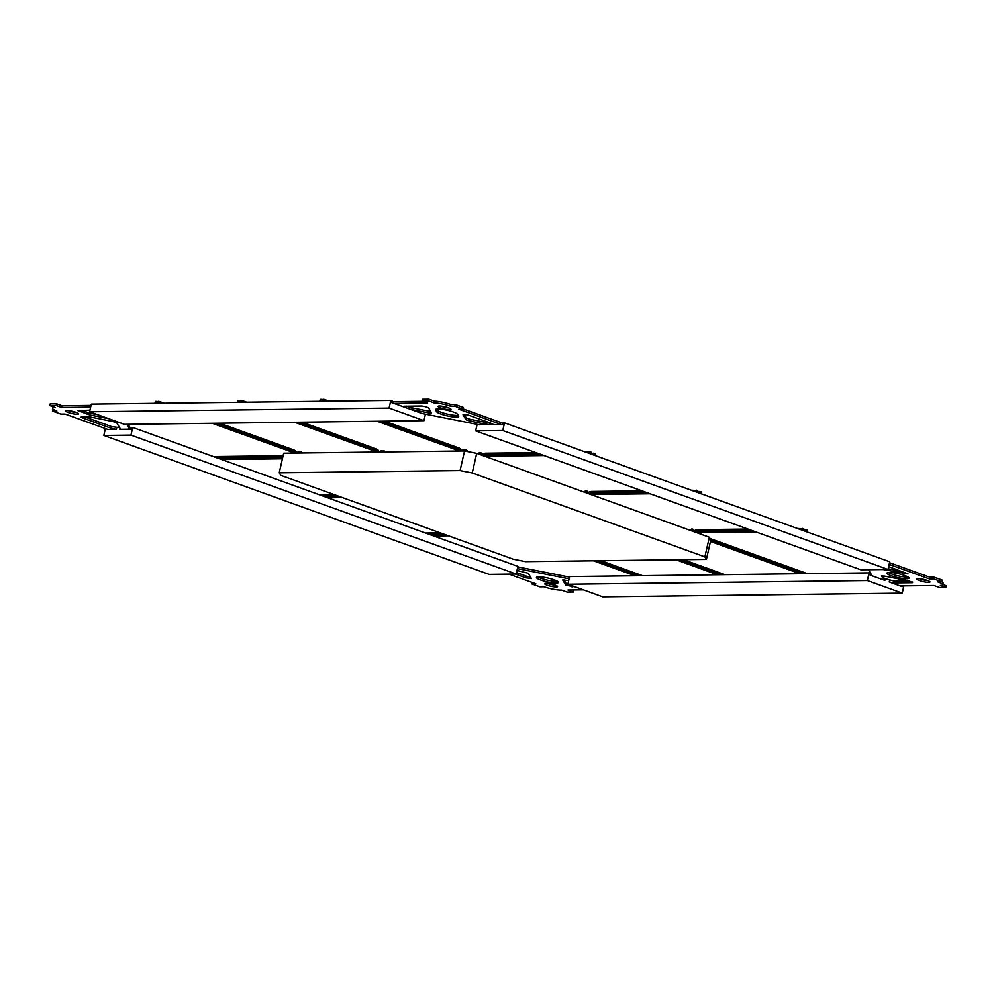 <?xml version="1.0" encoding="UTF-8"?>
<svg xmlns="http://www.w3.org/2000/svg" width="996" height="996" viewBox="0 0 996 996"><rect width="100%" height="100%" fill="white"/><g stroke="black" fill="none" stroke-linecap="round" stroke-linejoin="round"><path stroke-width="1.49" d="M279.229 472.814L283.686 453.192L464.547 450.951L476.698 453.354L709.339 537.255L710.858 539.782L706.401 559.403L525.539 561.644L513.388 559.242L280.748 475.341L279.229 472.814L460.077 470.573L464.547 450.951M706.401 559.403L704.882 556.876L709.339 537.255M476.698 453.354L472.241 472.976L704.882 556.876M472.241 472.976L460.077 470.573M593.516 560.798L635.037 575.775M594.587 560.785L636.095 575.763M596.181 560.773L637.689 575.738M597.251 560.76L638.76 575.725M642.482 575.676L600.962 560.711M675.973 559.777L717.481 574.754M677.031 559.764L718.552 574.742M678.637 559.752L720.145 574.717M679.695 559.74L721.204 574.704M724.926 574.655L683.418 559.69M710.472 541.475L799.937 573.733M710.559 541.102L800.996 573.721M710.683 540.554L802.589 573.696M710.771 540.193L803.66 573.684M807.383 573.646L710.136 538.575M696.503 532.623A5.777 3.312 -70.2 0 0 697.001 532.225A4.445 2.552 109.8 0 1 698.669 531.466L752.764 530.806M747.971 529.075L697.598 529.698A5.777 3.312 -70.2 0 0 695.507 530.607A4.445 2.552 109.8 0 1 693.216 531.354A4.445 2.552 109.8 0 1 691.896 528.913L691.05 529.436A5.777 3.312 -70.2 0 0 691.249 530.731M695.133 532.125A5.777 3.312 -70.2 0 0 695.631 531.74A4.445 2.552 109.8 0 1 697.3 530.98L751.395 530.308M802.166 530.196L803.498 530.171L803.784 528.888L797.36 528.465M800.796 529.698L803.498 530.171M802.129 529.685L802.415 528.403M691.896 528.913L693.266 529.411A4.445 2.552 109.8 0 0 693.963 531.428M457.861 451.039A5.777 4.619 -90.7 0 1 457.612 450.678A4.445 3.561 89.3 0 0 455.857 449.246L378.144 421.221M456.803 451.051A5.777 4.619 -90.7 0 1 456.542 450.69A4.445 3.561 89.3 0 0 454.786 449.258L377.086 421.233M322.729 401.239L321.023 400.616L321.31 399.334L322.779 399.869M321.671 401.251L319.953 400.629L321.023 400.616M319.953 400.629L320.251 399.346L321.31 399.334M462.007 450.777A4.445 3.561 89.3 0 0 462.841 449.856L464.734 450.69M458.372 449.744A4.445 3.561 89.3 0 0 459.268 450.752M462.779 450.976A4.445 3.561 89.3 0 0 463.912 449.843M282.528 458.26L220.278 459.032M282.416 458.77L221.647 459.53M699.927 533.856A5.777 3.312 -70.2 0 0 700.425 533.47A4.445 2.552 109.8 0 1 702.093 532.711L756.188 532.038M695.382 530.719A4.445 2.552 109.8 0 1 695.32 530.146L694.473 530.669A5.777 3.312 -70.2 0 0 694.523 531.266M698.557 533.358A5.777 3.312 -70.2 0 0 699.055 532.972A4.445 2.552 109.8 0 1 700.723 532.213L754.819 531.54M805.59 531.428L806.909 531.403L807.208 530.121L803.61 529.66M804.22 530.93L806.909 531.403M805.552 530.918L805.839 529.635M699.441 531.466A5.777 3.312 -70.2 0 0 698.931 531.839A4.445 2.552 109.8 0 1 696.64 532.586A4.445 2.552 109.8 0 1 696.578 532.574M464.373 450.951A4.445 3.561 89.3 0 0 465.505 449.819L467.385 450.665A5.777 4.619 -90.7 0 1 466.8 451.4M460.526 451.001A5.777 4.619 -90.7 0 1 460.276 450.653A4.445 3.561 89.3 0 0 458.509 449.208L380.808 421.184M459.467 451.014A5.777 4.619 -90.7 0 1 459.206 450.665A4.445 3.561 89.3 0 0 457.45 449.221L379.75 421.208M325.393 401.201L323.675 400.591L323.974 399.296L329.116 401.151M324.323 401.214L322.617 400.604L323.675 400.591M322.617 400.604L322.903 399.321L323.974 399.296M384.531 421.146L458.807 447.926A5.777 4.619 -90.7 0 1 461.024 449.694A4.445 3.561 89.3 0 0 462.306 450.976M465.194 451.076A4.445 3.561 89.3 0 0 466.564 449.806M282.814 456.977L216.867 457.799M282.702 457.5L218.236 458.297M213.43 456.566L283.113 455.695M484.392 456.131A5.777 3.312 -70.2 0 0 484.89 455.732A4.445 2.552 109.8 0 1 486.558 454.973L540.654 454.3M535.86 452.57L485.488 453.192A5.777 3.312 -70.2 0 0 483.396 454.114A4.445 2.552 109.8 0 1 481.105 454.861A4.445 2.552 109.8 0 1 479.786 452.421L478.939 452.943A5.777 3.312 -70.2 0 0 479.138 454.238M483.023 455.633A5.777 3.312 -70.2 0 0 483.521 455.247A4.445 2.552 109.8 0 1 485.189 454.487L539.284 453.815M590.055 453.69L591.387 453.678L591.674 452.396L590.304 451.898L585.262 451.96M588.686 453.205L591.387 453.678M590.018 453.18L590.304 451.898M479.786 452.421L481.155 452.919A4.445 2.552 109.8 0 0 481.852 454.935M292.961 453.068A5.777 4.619 -90.7 0 1 292.712 452.719A4.445 3.561 89.3 0 0 290.957 451.288L213.244 423.263M291.903 453.08A5.777 4.619 -90.7 0 1 291.641 452.732A4.445 3.561 89.3 0 0 289.886 451.3L212.185 423.275M157.829 403.268L156.123 402.658L156.409 401.376L157.878 401.898M156.758 403.293L155.052 402.67L156.123 402.658M155.052 402.67L155.339 401.388L156.409 401.376M297.107 452.819A4.445 3.561 89.3 0 0 297.941 451.898L299.833 452.732M293.471 451.786A4.445 3.561 89.3 0 0 294.368 452.794M297.866 453.006A4.445 3.561 89.3 0 0 298.999 451.885M447.129 535.35L432.389 535.524M448.499 535.836L433.758 536.022M593.865 495.61A5.777 3.312 -70.2 0 0 594.363 495.211A4.445 2.552 109.8 0 1 596.031 494.452L650.127 493.792M589.321 492.472A4.445 2.552 109.8 0 1 589.271 491.9L588.424 492.422A5.777 3.312 -70.2 0 0 588.474 493.02M592.495 495.112A5.777 3.312 -70.2 0 0 593.006 494.726A4.445 2.552 109.8 0 1 594.662 493.966L648.77 493.294M699.528 493.182L700.86 493.157L701.147 491.875L697.561 491.414M698.159 492.684L700.86 493.157M699.491 492.671L699.79 491.389M593.392 493.219A5.777 3.312 -70.2 0 0 592.869 493.593A4.445 2.552 109.8 0 1 590.591 494.34A4.445 2.552 109.8 0 1 590.528 494.315M381.916 451.972A4.445 3.561 89.3 0 0 383.049 450.839L384.942 451.686A5.777 4.619 -90.7 0 1 384.755 451.935M378.069 452.022A5.777 4.619 -90.7 0 1 377.82 451.674A4.445 3.561 89.3 0 0 376.065 450.229L298.364 422.204M377.011 452.035A5.777 4.619 -90.7 0 1 376.762 451.686A4.445 3.561 89.3 0 0 374.994 450.242L297.294 422.217M242.937 402.222L241.231 401.6L241.518 400.317L246.659 402.172M241.879 402.235L240.161 401.612L241.231 401.6M240.161 401.612L240.459 400.33L241.518 400.317M302.074 422.167L376.351 448.947A5.777 4.619 -90.7 0 1 378.567 450.715A4.445 3.561 89.3 0 0 379.85 451.997M382.987 451.96A4.445 3.561 89.3 0 0 384.12 450.827M337.656 495.859L322.916 496.045M339.026 496.357L324.285 496.543M319.492 494.813L334.22 494.626M590.454 494.377A5.777 3.312 -70.2 0 0 590.952 493.979A4.445 2.552 109.8 0 1 592.62 493.219L646.715 492.559M641.91 490.829L591.537 491.451A5.777 3.312 -70.2 0 0 589.458 492.36A4.445 2.552 109.8 0 1 587.167 493.107A4.445 2.552 109.8 0 1 585.847 490.667L585.001 491.19A5.777 3.312 -70.2 0 0 585.2 492.485M589.084 493.879A5.777 3.312 -70.2 0 0 589.582 493.493A4.445 2.552 109.8 0 1 591.25 492.734L645.346 492.061M696.104 491.949L697.437 491.924L697.735 490.642L691.311 490.219M694.747 491.451L697.437 491.924M696.067 491.439L696.366 490.157M585.847 490.667L587.217 491.165A4.445 2.552 109.8 0 0 587.914 493.182M375.417 452.047A5.777 4.619 -90.7 0 1 375.156 451.698A4.445 3.561 89.3 0 0 373.4 450.267L295.7 422.242M374.347 452.072A5.777 4.619 -90.7 0 1 374.098 451.711A4.445 3.561 89.3 0 0 372.342 450.279L294.629 422.254M240.273 402.26L238.567 401.637L238.853 400.355L240.335 400.89M239.214 402.272L237.509 401.649L238.567 401.637M237.509 401.649L237.795 400.367L238.853 400.355M379.551 451.798A4.445 3.561 89.3 0 0 380.397 450.877L382.277 451.711M375.928 450.765A4.445 3.561 89.3 0 0 376.824 451.773M380.323 451.997A4.445 3.561 89.3 0 0 381.456 450.864M341.08 497.104L326.339 497.278M342.45 497.589L327.709 497.776M487.816 457.363A5.777 3.312 -70.2 0 0 488.314 456.965A4.445 2.552 109.8 0 1 489.982 456.205L544.077 455.546M483.272 454.226A4.445 2.552 109.8 0 1 483.209 453.653L482.363 454.176A5.777 3.312 -70.2 0 0 482.425 454.774M486.446 456.865A5.777 3.312 -70.2 0 0 486.944 456.479A4.445 2.552 109.8 0 1 488.613 455.72L542.708 455.048M593.479 454.935L594.811 454.911L595.098 453.628L591.5 453.168M592.11 454.437L594.811 454.911M593.442 454.425L593.728 453.143M487.33 454.96A5.777 3.312 -70.2 0 0 486.82 455.346A4.445 2.552 109.8 0 1 484.529 456.093A4.445 2.552 109.8 0 1 484.467 456.068M299.472 452.993A4.445 3.561 89.3 0 0 300.605 451.86L302.485 452.694A5.777 4.619 -90.7 0 1 302.311 452.956M295.625 453.043A5.777 4.619 -90.7 0 1 295.376 452.682A4.445 3.561 89.3 0 0 293.608 451.25L215.908 423.225M294.555 453.055A5.777 4.619 -90.7 0 1 294.306 452.707A4.445 3.561 89.3 0 0 292.55 451.263L214.85 423.238M160.493 403.243L158.775 402.621L159.074 401.338L164.203 403.193M159.422 403.255L157.717 402.633L158.775 402.621M157.717 402.633L158.003 401.351L159.074 401.338M219.63 423.188L293.907 449.968A5.777 4.619 -90.7 0 1 296.123 451.736A4.445 3.561 89.3 0 0 297.406 453.018M300.531 452.981A4.445 3.561 89.3 0 0 301.664 451.848M443.706 534.117L428.965 534.292M445.075 534.603L430.334 534.79M425.541 533.059L440.282 532.872M556.166 583.108A11.317 1.955 12.8 0 1 543.654 581.004A11.317 1.955 12.8 0 1 536.408 577.456A11.317 1.955 12.8 0 1 538.724 576.809A11.317 1.955 12.8 0 1 551.236 578.913A11.317 1.955 12.8 0 1 558.495 582.473A11.317 1.955 12.8 0 1 556.166 583.108M557.511 581.353A11.317 1.955 12.8 0 1 556.565 581.403A11.317 1.955 12.8 0 1 537.778 576.871M556.241 586.993A6.661 1.145 12.8 0 1 548.871 585.76A6.661 1.145 12.8 0 1 544.613 583.668A6.661 1.145 12.8 0 1 545.97 583.295A6.661 1.145 12.8 0 1 553.328 584.528A6.661 1.145 12.8 0 1 557.598 586.619A6.661 1.145 12.8 0 1 556.241 586.993M555.494 585.25A6.661 1.145 12.8 0 1 547.103 583.345M516.999 570.422L528.278 573.285L531.416 578.576L525.826 577.817L515.405 574.057M572.924 589.981L573.845 590.304L573.459 592.022L567.073 592.097L561.595 590.118A12.462 2.141 12.8 0 1 561.109 590.13A12.462 2.141 12.8 0 1 544.04 586.769L539.782 586.818L531.565 583.855L535.823 583.805L509.031 574.144M906.721 578.776A11.317 1.955 12.8 0 1 894.209 576.672A11.317 1.955 12.8 0 1 886.95 573.123A11.317 1.955 12.8 0 1 889.279 572.476A11.317 1.955 12.8 0 1 901.791 574.58A11.317 1.955 12.8 0 1 909.037 578.141A11.317 1.955 12.8 0 1 906.721 578.776M908.053 577.02A11.317 1.955 12.8 0 1 907.107 577.07A11.317 1.955 12.8 0 1 888.32 572.526M928.596 582.399A6.661 1.145 12.8 0 1 921.238 581.154A6.661 1.145 12.8 0 1 916.967 579.062A6.661 1.145 12.8 0 1 918.337 578.688A6.661 1.145 12.8 0 1 925.695 579.933A6.661 1.145 12.8 0 1 929.953 582.025A6.661 1.145 12.8 0 1 928.596 582.399M927.849 580.643A6.661 1.145 12.8 0 1 919.457 578.738M888.644 566.6L908.028 573.92L883.041 569.513M449.644 409.667A6.661 1.145 12.8 0 1 442.274 408.422A6.661 1.145 12.8 0 1 438.016 406.331A6.661 1.145 12.8 0 1 439.373 405.957A6.661 1.145 12.8 0 1 446.731 407.202A6.661 1.145 12.8 0 1 451.001 409.281A6.661 1.145 12.8 0 1 449.644 409.667M448.897 407.912A6.661 1.145 12.8 0 1 440.506 406.007M458.633 416.129A11.317 1.955 12.8 0 1 458.708 416.465A11.317 1.955 12.8 0 1 456.392 417.112A11.317 1.955 12.8 0 1 444.739 415.245A11.317 1.955 12.8 0 1 436.696 411.796L435.563 409.891A11.317 1.955 12.8 0 1 435.476 409.555A11.317 1.955 12.8 0 1 446.046 409.966A11.317 1.955 12.8 0 1 457.488 414.224L458.633 416.129M458.123 415.295A11.317 1.955 12.8 0 1 456.778 415.407A11.317 1.955 12.8 0 1 445.125 413.539A11.317 1.955 12.8 0 1 437.082 410.091L436.447 409.02M404.164 407.053A4.445 0.759 12.8 0 1 403.467 406.443A4.445 0.759 12.8 0 1 404.376 406.194L420.947 405.995A4.445 0.759 12.8 0 1 425.516 406.717A4.445 0.759 12.8 0 1 428.666 408.074L431.417 412.643A4.445 0.759 12.8 0 1 431.442 412.78A4.445 0.759 12.8 0 1 430.533 413.029A4.445 0.759 12.8 0 1 427.658 412.693L411.734 409.543A4.445 0.759 12.8 0 1 409.817 409.095L393.856 403.33L427.633 402.919L422.155 400.94L428.541 400.865L434.019 402.832A12.462 2.141 12.8 0 1 450.503 406.206L454.761 406.156L462.978 409.119L458.72 409.169L501.486 424.595L478.142 424.557M77.277 414.261A6.661 1.145 12.8 0 1 69.919 413.029A6.661 1.145 12.8 0 1 65.649 410.937A6.661 1.145 12.8 0 1 67.018 410.564A6.661 1.145 12.8 0 1 74.376 411.796A6.661 1.145 12.8 0 1 78.647 413.888A6.661 1.145 12.8 0 1 77.277 414.261M76.543 412.518A6.661 1.145 12.8 0 1 68.151 410.613M131.509 428.006L130.04 427.483L129.654 429.189L119.744 429.313L120.454 429.002L116.793 422.914L112.971 421.532L90.785 417.087L81.809 416.888L81.074 417.087L82.407 417.897L111.49 428.392L116.358 429.351L107.842 429.45L65.076 414.037L60.831 414.087L52.614 411.124L56.872 411.074A13.359 2.303 12.8 0 1 52.539 408.273A13.359 2.303 12.8 0 1 55.278 407.513L49.8 405.546L56.187 405.472L61.652 407.439L90.661 407.078M130.962 435.128L103.833 435.464L489.048 574.381L516.177 574.045L130.962 435.128L132.705 427.446L131.634 427.458L131.248 429.164L129.654 429.189L126.741 424.333M81.199 410.265L90.051 413.216L89.665 414.921L108.825 418.706M89.665 414.921L77.651 410.501L89.964 410.153M573.459 592.022L567.981 590.043L583.37 589.856M575.165 586.893L565.79 585.262L562.653 579.971L568.691 580.631M517.41 568.616L569.102 578.825M909.497 581.054L894.483 581.241L885.257 578.713L884.871 580.419L870.068 575.078L870.454 573.372L869.085 572.874L569.6 576.584L567.857 584.254L602.754 596.841L902.239 593.143L867.342 580.556L869.085 572.874M902.401 585.909L902.227 586.681L889.229 581.988L894.097 582.946L912.473 582.722L909.311 581.017L884.423 576.099L881.385 576.037L884.871 580.419M900.172 585.934L933.949 585.524L939.427 587.491L945.814 587.416L940.336 585.436A11.579 1.992 12.8 0 0 942.702 584.789A11.579 1.992 12.8 0 0 937.672 581.901L941.93 581.851A11.579 1.992 12.8 0 1 943.1 583.083L942.702 584.789M933.713 578.888L941.93 581.851L942.316 580.145L934.099 577.182L933.713 578.888L929.467 578.937L889.154 564.396M872.123 575.812L868.437 569.7M502.781 430.533L475.652 430.87L860.868 569.787L887.996 569.451L502.781 430.533L504.524 422.852L503.466 422.864L503.08 424.57L501.486 424.595M491.339 423.362A4.445 0.759 12.8 0 1 493.008 424.383A4.445 0.759 12.8 0 1 492.099 424.632L489.459 424.67A4.445 0.759 12.8 0 1 486.571 424.333L470.647 421.184A4.445 0.759 12.8 0 1 465.817 419.44L463.065 414.871A4.445 0.759 12.8 0 1 463.04 414.734A4.445 0.759 12.8 0 1 465.543 414.597A4.445 0.759 12.8 0 1 470.025 415.681L491.339 423.362M479.674 424.856L421.906 413.452L409.817 409.095M393.856 403.33L391.802 402.596L392.187 400.89L390.818 400.392L91.333 404.09L89.59 411.771L124.488 424.358L423.972 420.661L389.075 408.074L89.59 411.771M424.035 413.875L421.906 413.452M53.423 409.418L52.614 411.124M56.187 405.472L56.573 403.754L50.186 403.841L49.8 405.546M56.573 403.754L62.051 405.733L61.652 407.439M91.047 405.372L62.051 405.733M130.04 427.483L128.135 424.308M90.051 413.216L97.907 414.772M119.607 427.608L111.876 426.686L84.623 416.851M107.842 429.45L106.373 428.927M103.833 435.464L105.389 428.566M389.075 408.074L390.818 400.392M423.972 420.661L425.441 414.149M422.155 400.94L422.541 399.234L428.927 399.159L434.405 401.127L434.019 402.832M428.927 399.159L428.541 400.865M434.405 401.127A12.462 2.141 12.8 0 1 450.889 404.5L450.503 406.206M450.889 404.5L455.147 404.451L454.761 406.156M455.147 404.451L463.364 407.414L462.978 409.119M463.028 408.87L503.341 423.412M392.013 401.649L423.076 401.276M430.621 411.323A4.445 0.759 12.8 0 1 428.043 410.987L412.12 407.837A4.445 0.759 12.8 0 1 408.92 406.978L408.547 408.634M464.248 414.485L466.203 417.735L465.817 419.44M490.194 422.951L489.845 422.964A4.445 0.759 12.8 0 1 486.957 422.628L471.033 419.478A4.445 0.759 12.8 0 1 466.203 417.735M406.667 406.169L408.92 406.978M475.652 430.87L477.134 424.358M887.996 569.451L889.739 561.781L504.524 422.852M942.776 584.478L946.2 585.71L945.814 587.416M870.28 574.144L871.102 574.132M889.54 562.69L929.853 577.232L929.467 578.937M934.099 577.182L929.853 577.232M882.643 575.85L883.938 578.004L883.552 579.709M885.257 578.713L883.938 578.004M902.239 593.143L903.882 585.885M902.376 571.555L888.158 568.741M867.342 580.556L567.857 584.254M531.901 582.386L531.565 583.855M517.796 566.911L569.488 577.12M569.401 584.814L566.176 583.556L563.923 579.784M516.177 574.045L517.92 566.375L132.705 427.446M516.501 572.613L526.212 576.111L525.826 577.817M530.544 577.058L526.212 576.111M695.631 531.74L697.001 532.225M697.3 530.98L698.669 531.466M456.542 450.69L457.612 450.678M454.786 449.258L455.857 449.246M699.055 532.972L700.425 533.47M700.723 532.213L702.093 532.711M459.206 450.665L460.276 450.653M457.45 449.221L458.509 449.208M483.521 455.247L484.89 455.732M485.189 454.487L486.558 454.973M291.641 452.732L292.712 452.719M289.886 451.3L290.957 451.288M593.006 494.726L594.363 495.211M594.662 493.966L596.031 494.452M376.762 451.686L377.82 451.674M374.994 450.242L376.065 450.229M589.582 493.493L590.952 493.979M591.25 492.734L592.62 493.219M374.098 451.711L375.156 451.698M372.342 450.279L373.4 450.267M486.944 456.479L488.314 456.965M488.613 455.72L489.982 456.205M294.306 452.707L295.376 452.682M292.55 451.263L293.608 451.25M79.219 410.29L78.983 411.311M87.486 412.531L87.1 414.236M119.993 428.243L119.744 429.313M82.643 416.876L82.407 417.897M111.876 426.686L111.49 428.392M116.744 427.645L116.358 429.351M412.12 407.837L411.734 409.543M428.043 410.987L427.658 412.693M405.434 406.181L405.148 407.414M492.298 423.761L492.099 424.632M471.033 419.478L470.647 421.184M486.957 422.628L486.571 424.333M489.845 422.964L489.459 424.67M437.082 410.091L436.696 411.796M905.289 572.6L905.003 573.858M889.615 580.282L889.229 581.988M894.483 581.241L894.097 582.946M912.635 582.025L912.473 582.722M566.176 583.556L565.79 585.262M572.227 585.835L571.965 586.93M52.9 406.667L52.539 408.273"/></g></svg>

